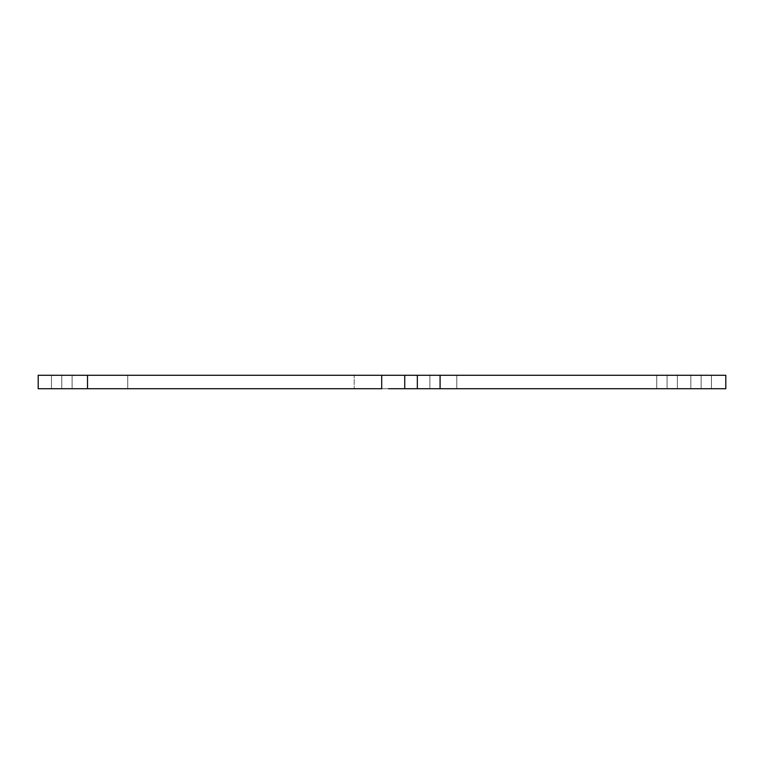 <?xml version="1.0" encoding="UTF-8"?>
<svg xmlns="http://www.w3.org/2000/svg" width="764" height="764" viewBox="0 0 764 764"><rect width="100%" height="100%" fill="white"/><g stroke="black" fill="none" stroke-linecap="round" stroke-linejoin="round"><path stroke-width="0.57" stroke-dasharray="3.82 2.86" d="M701.142 388.723L690.828 388.723L701.142 388.723L701.142 375.277L701.142 388.723L690.828 388.723L701.142 388.723L701.142 375.277L690.828 375.277L701.142 375.277L701.142 388.723L711.456 388.723L690.828 388.723L711.456 388.723L701.142 388.723L711.456 388.723L701.142 388.723L701.142 375.277L690.828 375.277L711.456 375.277L690.828 375.277L711.456 375.277L690.828 375.277L701.142 375.277L701.142 388.723L711.456 388.723L701.142 388.723L701.142 375.277L711.456 375.277L701.142 375.277L701.142 388.723M667.067 388.723L656.754 388.723L667.067 388.723L667.067 375.277L667.067 388.723L656.754 388.723L667.067 388.723L667.067 375.277L656.754 375.277L667.067 375.277L667.067 388.723L656.754 388.723L677.381 388.723L656.754 388.723L677.381 388.723L667.067 388.723L677.381 388.723L667.067 388.723L667.067 375.277L656.754 375.277L677.381 375.277L656.754 375.277L677.381 375.277L656.754 375.277L667.067 375.277L667.067 388.723L677.381 388.723L667.067 388.723L667.067 375.277L677.381 375.277L667.067 375.277L667.067 388.723M61.779 388.723L51.474 388.723L61.779 388.723L61.779 375.277L61.779 388.723L51.474 388.723L61.779 388.723L61.779 375.277L51.474 375.277L61.779 375.277L61.779 388.723L72.093 388.723L51.474 388.723L72.093 388.723L61.779 388.723L72.093 388.723L61.779 388.723L61.779 375.277L51.474 375.277L72.093 375.277L51.474 375.277L72.093 375.277L51.474 375.277L61.779 375.277L61.779 388.723L72.093 388.723L61.779 388.723L61.779 375.277L72.093 375.277L61.779 375.277L61.779 388.723M38.2 375.277L38.2 388.723L87.516 388.723L87.516 375.277L38.2 375.277L38.2 388.723L87.516 388.723L87.516 375.277L38.2 375.277M725.8 375.277L725.8 388.723L725.8 375.277L725.8 388.723L87.516 388.723L87.516 375.277L87.516 388.723L87.516 375.277L87.516 388.723L404.739 388.723L404.739 375.277L87.516 375.277L381.713 375.277L381.713 388.723L381.713 375.277L404.739 375.277L404.739 388.723L417.335 388.723L417.335 375.277L404.739 375.277L440.36 375.277L440.36 388.723L417.335 388.723L417.335 375.277L440.36 375.277L440.36 388.723L725.8 388.723L429.884 388.723L725.8 388.723L725.8 375.277L429.884 375.277L725.8 375.277L440.36 375.277L725.8 375.277L725.8 388.723L725.8 375.277L456.786 375.277L456.786 388.723L456.786 375.277L429.884 375.277L429.884 388.723L429.884 375.277L429.884 388.723L429.884 375.277L456.786 375.277L456.786 388.723L456.786 375.277L725.8 375.277M388.542 375.277L400.451 375.277M127.75 375.277L354.19 375.277L127.75 375.277L127.75 388.723L354.19 388.723L127.75 388.723L127.75 375.277L127.75 388.723L354.19 388.723L127.75 388.723L127.75 375.277L354.19 375.277L354.19 388.723L354.19 375.277L354.19 388.723L354.19 375.277L127.75 375.277M388.542 388.723L400.451 388.723M61.779 375.277L72.093 375.277L61.779 375.277M667.067 375.277L677.381 375.277L667.067 375.277M701.142 375.277L711.456 375.277L701.142 375.277M690.828 388.723L690.828 375.277L690.828 388.723M656.754 388.723L656.754 375.277L656.754 388.723M51.474 388.723L51.474 375.277L51.474 388.723M72.093 388.723L72.093 375.277L72.093 388.723M677.381 388.723L677.381 375.277L677.381 388.723M711.456 388.723L711.456 375.277L711.456 388.723"/><path stroke-width="1.15" d="M725.8 375.277L725.8 388.723L440.083 388.723L440.083 375.277L725.8 375.277L725.8 388.723L440.083 388.723L440.083 375.277L725.8 375.277M400.451 375.277L440.083 375.277L417.335 375.277L417.335 388.723L440.083 388.723L404.739 388.723L417.335 388.723L417.335 375.277L404.739 375.277L404.739 388.723L400.451 388.723M388.542 388.723L404.739 388.723L404.739 375.277L381.713 375.277L381.713 388.723L87.516 388.723L381.713 388.723L381.713 375.277L87.516 375.277L87.516 388.723L38.2 388.723L87.516 388.723L87.516 375.277L38.2 375.277L38.2 388.723L38.2 375.277L388.542 375.277"/></g></svg>
